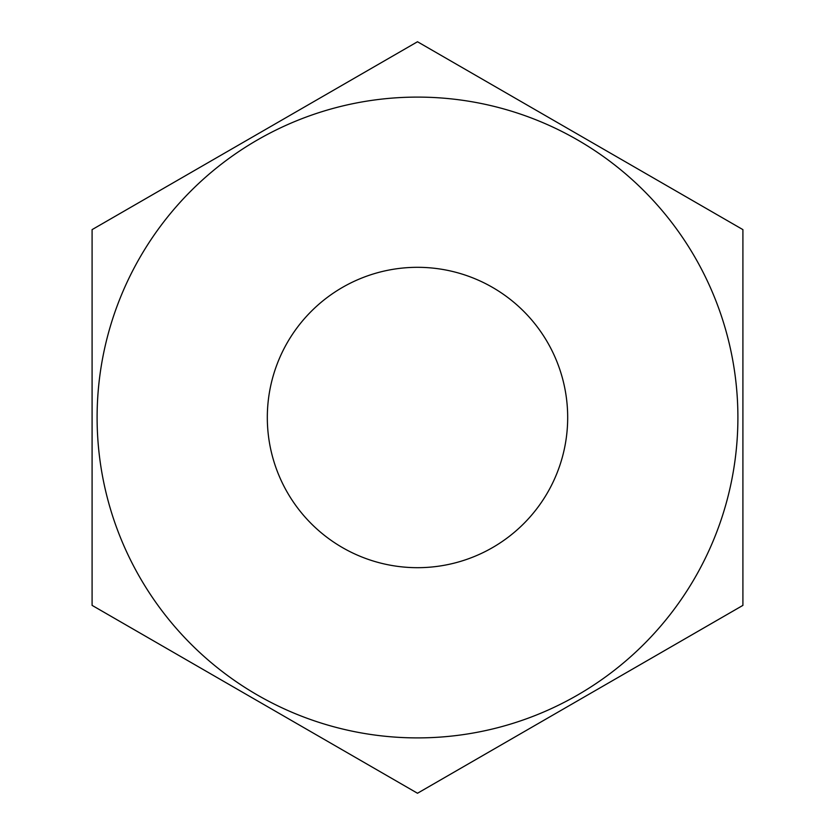 <?xml version="1.0" encoding="UTF-8"?>
<svg xmlns="http://www.w3.org/2000/svg" width="835" height="835" viewBox="0 0 835 835"><rect width="100%" height="100%" fill="white"/><g stroke="black" fill="none" stroke-linecap="round" stroke-linejoin="round"><path stroke-width="1.25" d="M97.1 417.5A320.4 320.4 0 0 1 417.5 97.1A320.4 320.4 0 0 1 737.9 417.5A320.4 320.4 0 0 1 417.5 737.9A320.4 320.4 0 0 1 97.1 417.5M742.91 229.625L742.91 605.375L417.5 793.25L92.09 605.375L92.09 229.625L417.5 41.75L742.91 229.625M267.315 417.5A150.185 150.185 0 0 0 417.5 567.685A150.185 150.185 0 0 0 567.685 417.5A150.185 150.185 0 0 0 417.5 267.315A150.185 150.185 0 0 0 267.315 417.5M417.5 41.75L322.529 96.578M167.866 185.871L92.09 229.625M417.5 793.25L493.276 749.496M648.2 660.057L667.311 649.025M686.328 638.044L742.91 605.375"/></g></svg>
